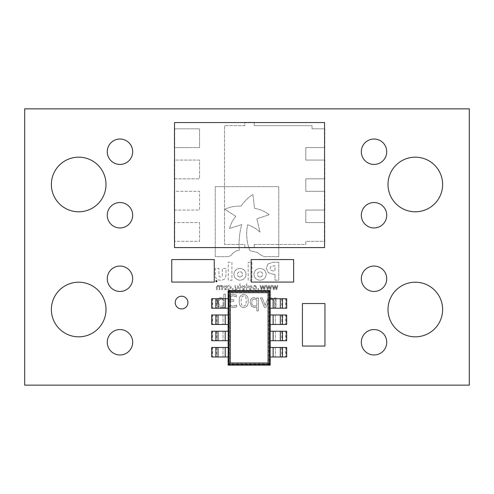<?xml version="1.0" encoding="UTF-8"?>
<svg xmlns="http://www.w3.org/2000/svg" width="494" height="494" viewBox="0 0 494 494"><rect width="100%" height="100%" fill="white"/><g stroke="black" fill="none" stroke-linecap="round" stroke-linejoin="round"><path stroke-width="0.37" stroke-dasharray="2.47 1.85" d="M51.376 309.516A27.312 27.312 0 0 0 78.688 336.828A27.312 27.312 0 0 0 106 309.516A27.312 27.312 0 0 0 78.688 282.204A27.312 27.312 0 0 0 51.376 309.516M388 309.516A27.312 27.312 0 0 0 415.312 336.828A27.312 27.312 0 0 0 442.624 309.516A27.312 27.312 0 0 0 415.312 282.204A27.312 27.312 0 0 0 388 309.516M107.266 278.758A12.702 12.702 0 0 0 119.974 291.46A12.702 12.702 0 0 0 132.676 278.758A12.702 12.702 0 0 0 119.974 266.056A12.702 12.702 0 0 0 107.266 278.758M107.266 342.274A12.702 12.702 0 0 0 119.974 354.976A12.702 12.702 0 0 0 132.676 342.274A12.702 12.702 0 0 0 119.974 329.566A12.702 12.702 0 0 0 107.266 342.274M361.324 342.274A12.702 12.702 0 0 0 374.026 354.976A12.702 12.702 0 0 0 386.734 342.274A12.702 12.702 0 0 0 374.026 329.566A12.702 12.702 0 0 0 361.324 342.274M361.324 278.758A12.702 12.702 0 0 0 374.026 291.46A12.702 12.702 0 0 0 386.734 278.758A12.702 12.702 0 0 0 374.026 266.056A12.702 12.702 0 0 0 361.324 278.758M107.266 215.242A12.702 12.702 0 0 0 119.974 227.944A12.702 12.702 0 0 0 132.676 215.242A12.702 12.702 0 0 0 119.974 202.54A12.702 12.702 0 0 0 107.266 215.242M107.266 151.726A12.702 12.702 0 0 0 119.974 164.434A12.702 12.702 0 0 0 132.676 151.726A12.702 12.702 0 0 0 119.974 139.024A12.702 12.702 0 0 0 107.266 151.726M361.324 151.726A12.702 12.702 0 0 0 374.026 164.434A12.702 12.702 0 0 0 386.734 151.726A12.702 12.702 0 0 0 374.026 139.024A12.702 12.702 0 0 0 361.324 151.726M361.324 215.242A12.702 12.702 0 0 0 374.026 227.944A12.702 12.702 0 0 0 386.734 215.242A12.702 12.702 0 0 0 374.026 202.54A12.702 12.702 0 0 0 361.324 215.242M388 184.484A27.312 27.312 0 0 0 415.312 211.796A27.312 27.312 0 0 0 442.624 184.484A27.312 27.312 0 0 0 415.312 157.172A27.312 27.312 0 0 0 388 184.484M175.228 302.575A6.354 6.354 0 0 0 181.582 308.929A6.354 6.354 0 0 0 187.93 302.575A6.354 6.354 0 0 0 181.582 296.221A6.354 6.354 0 0 0 175.228 302.575M51.376 184.484A27.312 27.312 0 0 0 78.688 211.796A27.312 27.312 0 0 0 106 184.484A27.312 27.312 0 0 0 78.688 157.172A27.312 27.312 0 0 0 51.376 184.484M174.271 222.584L174.271 241.338L199.527 241.338L199.527 222.584L174.271 222.584M174.271 178.822L199.527 178.822L199.527 160.068L174.271 160.068L174.271 178.822M286.162 282.068L293.658 282.068L293.658 259.566L286.162 259.566M258.652 282.068L251.15 282.068L251.15 259.566L258.652 259.566M179.26 259.566L171.758 259.566L171.758 282.068L179.26 282.068M206.764 259.566L214.266 259.566L214.266 282.068L206.764 282.068M286.674 331.227L285.73 331.227L285.73 340.73L286.674 340.73M285.983 331.227L285.983 340.73M286.674 298.716L285.73 298.716L285.73 308.219L286.674 308.219M285.983 298.716L285.983 308.219M211.66 347.48L212.605 347.48L212.605 356.983L211.66 356.983M212.358 347.48L212.358 356.983M211.66 331.227L212.605 331.227L212.605 340.73L211.66 340.73M212.358 331.227L212.358 340.73M211.66 314.974L212.605 314.974L212.605 324.472L211.66 324.472M212.358 314.974L212.358 324.472M211.66 298.716L212.605 298.716L212.605 308.219L211.66 308.219M212.358 298.716L212.358 308.219M286.674 314.974L285.73 314.974L285.73 324.472L286.674 324.472M285.983 314.974L285.983 324.472M286.674 347.48L285.73 347.48L285.73 356.983L286.674 356.983M285.983 347.48L285.983 356.983M302.439 338.557L302.439 346.059L324.941 346.059L324.941 338.557M302.439 311.053L302.439 303.551L324.941 303.551L324.941 311.053M174.271 128.811L174.271 147.564L199.527 147.564L199.527 128.811L174.271 128.811M174.271 210.08L199.527 210.08L199.527 191.326L174.271 191.326L174.271 210.08M244.851 247.84L254.231 247.84L254.231 244.462L305.805 244.462L305.805 241.338L324.805 241.338L324.805 222.584L305.805 222.584L305.805 210.08L324.805 210.08L324.805 191.326L305.805 191.326L305.805 178.822L324.805 178.822L324.805 160.068L305.805 160.068L305.805 147.564L324.805 147.564L324.805 128.811L312.054 128.811L312.054 125.686L254.231 125.686L254.231 122.308L244.851 122.308L244.851 125.686L224.535 125.686L224.535 244.462L244.851 244.462L244.851 247.84M233.415 288.613L232.513 288.613L232.513 289.657L233.415 289.657L233.415 288.613L232.513 288.613L232.513 289.657L233.415 289.657L233.415 288.613M235.712 285.551L235.021 285.551L235.021 289.657L235.712 289.657L235.712 289.225L237.077 289.799L238.429 288.237L238.429 285.551L237.731 285.551L237.583 288.86L236.873 289.169L235.712 288.669L235.712 285.551L235.021 285.551L235.021 289.657L235.712 289.657L235.712 289.225L237.077 289.799L238.429 288.237L238.429 285.551L237.731 285.551L237.583 288.86L236.873 289.169L235.712 288.669L235.712 285.551M240.448 283.951L239.751 283.951L239.751 289.657L240.448 289.657L240.448 283.951L239.751 283.951L239.751 289.657L240.448 289.657L240.448 283.951M245.327 287.607C245.333 286.292 244.703 285.563 243.443 285.415C242.184 285.563 241.56 286.298 241.566 287.607C241.56 288.916 242.184 289.651 243.443 289.799C244.703 289.651 245.333 288.922 245.327 287.607C245.333 286.292 244.703 285.563 243.443 285.415C242.184 285.563 241.56 286.298 241.566 287.607C241.56 288.916 242.184 289.651 243.443 289.799C244.703 289.651 245.333 288.922 245.327 287.607M255.701 285.958L254.379 285.415L252.842 287.539L253.379 289.157L254.62 289.731L255.701 289.441L255.701 291.194L256.398 291.194L256.398 285.551L255.701 285.551L255.701 285.958L254.379 285.415L252.842 287.539L253.379 289.157L254.62 289.731L255.701 289.441L255.701 291.194L256.398 291.194L256.398 285.551L255.701 285.551L255.701 285.958M248.118 301.019C248.525 297.264 247.049 295.035 243.696 294.338C240.356 295.035 238.88 297.258 239.275 301.007C238.868 304.761 240.343 306.99 243.696 307.688C247.049 306.996 248.525 304.773 248.118 301.019C248.525 297.264 247.049 295.035 243.696 294.338C240.356 295.035 238.88 297.258 239.275 301.007C238.868 304.761 240.343 306.99 243.696 307.688C247.049 306.996 248.525 304.773 248.118 301.019M217.743 285.415L216.428 286.977L216.428 289.657L217.119 289.657L217.243 286.366L217.94 286.038L219.095 286.563L219.07 289.657L219.768 289.657L219.892 286.359L220.59 286.038L221.72 286.545L221.72 289.657L222.411 289.657L222.411 285.551L221.72 285.551L221.72 286.007L220.386 285.415L219.243 286.1L217.743 285.415L216.428 286.977L216.428 289.657L217.119 289.657L217.243 286.366L217.94 286.038L219.095 286.563L219.07 289.657L219.768 289.657L219.892 286.359L220.59 286.038L221.72 286.545L221.72 289.657L222.411 289.657L222.411 285.551L221.72 285.551L221.72 286.007L220.386 285.415L219.243 286.1L217.743 285.415M227.289 287.607C227.296 286.292 226.666 285.563 225.406 285.415C224.146 285.563 223.523 286.298 223.529 287.607C223.523 288.916 224.146 289.651 225.406 289.799C226.666 289.651 227.296 288.922 227.289 287.607C227.296 286.292 226.666 285.563 225.406 285.415C224.146 285.563 223.523 286.298 223.529 287.607C223.523 288.916 224.146 289.651 225.406 289.799C226.666 289.651 227.296 288.922 227.289 287.607M266.149 274.398C265.766 278.036 263.74 279.975 260.06 280.203C256.367 279.944 254.33 277.986 253.947 274.331L253.947 274.287C254.317 270.656 256.343 268.717 260.023 268.483C263.728 268.711 265.766 270.663 266.149 274.331L266.149 274.398C265.766 278.036 263.74 279.975 260.06 280.203C256.367 279.944 254.33 277.986 253.947 274.331L253.947 274.287C254.317 270.656 256.343 268.717 260.023 268.483C263.728 268.711 265.766 270.663 266.149 274.331L266.149 274.398M251.928 262.295L251.928 280.203L248.198 280.203L248.198 262.295L251.928 262.295L251.928 280.203L248.198 280.203L248.198 262.295L251.928 262.295M246.074 274.398C245.685 278.023 243.659 279.962 239.998 280.203C236.305 279.944 234.261 277.986 233.878 274.331L233.878 274.287C234.242 270.644 236.268 268.705 239.954 268.483C243.647 268.73 245.685 270.681 246.074 274.331L246.074 274.398C245.685 278.023 243.659 279.962 239.998 280.203C236.305 279.944 234.261 277.986 233.878 274.331L233.878 274.287C234.242 270.644 236.268 268.705 239.954 268.483C243.647 268.73 245.685 270.681 246.074 274.331L246.074 274.398M231.921 262.295L231.921 280.203L228.234 280.203L228.234 262.295L231.921 262.295L231.921 280.203L228.234 280.203L228.234 262.295L231.921 262.295M24.7 385.141L469.3 385.141L469.3 108.859L24.7 108.859L24.7 385.141M271.434 297.876L270.311 297.981L270.311 299.648L271.83 299.488L274.491 300.655L274.491 307.361L276.097 307.361L276.097 297.876L274.491 297.876L274.491 299.278L271.434 297.876L270.311 297.981L270.311 299.648L271.83 299.488L274.491 300.655L274.491 307.361L276.097 307.361L276.097 297.876L274.491 297.876L274.491 299.278L271.434 297.876M227.95 288.613L227.913 289.379L229.21 289.731L230.636 289.2L231.186 287.576C231.167 286.254 230.507 285.532 229.21 285.415L227.913 285.754L227.913 286.526L229.241 286.038L230.494 287.576L229.241 289.101L227.913 288.613L227.913 289.379L229.21 289.731L230.636 289.2L231.186 287.576C231.167 286.254 230.507 285.532 229.21 285.415L227.913 285.754L227.913 286.526L229.241 286.038L230.494 287.576L229.241 289.101L227.95 288.613M225.974 274.948C225.888 278.406 224.109 280.16 220.639 280.203C217.119 280.154 215.322 278.381 215.236 274.874L215.236 268.483L218.935 268.483L218.935 275.152C218.916 276.331 219.484 276.955 220.639 277.023C221.8 276.93 222.356 276.282 222.319 275.078L222.319 268.483L225.974 268.483L225.974 274.948C225.888 278.406 224.109 280.16 220.639 280.203C217.119 280.154 215.322 278.381 215.236 274.874L215.236 268.483L218.935 268.483L218.935 275.152C218.916 276.331 219.484 276.955 220.639 277.023C221.8 276.93 222.356 276.282 222.319 275.078L222.319 268.483L225.974 268.483L225.974 274.948M268.063 263.938L272.873 262.295L278.764 262.295L278.764 280.203L275.004 280.203L275.004 274.287L273.219 274.287L268.341 272.756L266.309 268.273L268.063 263.938L272.873 262.295L278.764 262.295L278.764 280.203L275.004 280.203L275.004 274.287L273.219 274.287L268.341 272.756L266.309 268.273L268.063 263.938M232.297 253.885C231.161 255.559 229.636 256.485 227.715 256.652L215.236 256.652L215.236 186.639L278.764 186.639L278.764 256.652L264.568 256.652C261.937 255.867 259.56 254.472 257.43 252.477L249.841 250.637C246.599 242.208 245.858 233.582 247.611 224.751C252.28 226.338 256.429 228.802 260.06 232.137L256.849 218.805L269.218 214.705C264.864 211.395 259.992 209.265 254.589 208.314L252.848 194.469C248.118 197.581 244.178 201.484 241.016 206.189C235.366 205.85 229.988 206.887 224.881 209.308L235.823 216.304C232.835 219.935 230.729 224.004 229.5 228.512L241.807 224.554C239.423 232.983 238.59 241.56 239.306 250.291C236.521 250.606 234.187 251.804 232.297 253.885C231.161 255.559 229.636 256.485 227.715 256.652L215.236 256.652L215.236 186.639L278.764 186.639L278.764 256.652L264.568 256.652C261.937 255.867 259.56 254.472 257.43 252.477L249.841 250.637C246.599 242.208 245.858 233.582 247.611 224.751C252.28 226.338 256.429 228.802 260.06 232.137L256.849 218.805L269.218 214.705C264.864 211.395 259.992 209.265 254.589 208.314L252.848 194.469C248.118 197.581 244.178 201.484 241.016 206.189C235.366 205.85 229.988 206.887 224.881 209.308L235.823 216.304C232.835 219.935 230.729 224.004 229.5 228.512L241.807 224.554C239.423 232.983 238.59 241.56 239.306 250.291C236.521 250.606 234.187 251.804 232.297 253.885M223.838 298.827L220.787 297.555C218.249 298.092 217.064 299.753 217.249 302.55L218.459 306.329L221.306 307.688L223.838 306.972L223.943 307.361L225.449 307.361L225.449 294.177L223.838 294.177L223.838 298.827L220.787 297.555C218.249 298.092 217.064 299.753 217.249 302.55L218.459 306.329L221.306 307.688L223.838 306.972L223.943 307.361L225.449 307.361L225.449 294.177L223.838 294.177L223.838 298.827M273.744 288.731L273.065 285.551L272.342 285.551L273.404 289.657L274.04 289.657L275.09 286.495L276.134 289.657L276.77 289.657L277.844 285.551L277.122 285.551L276.374 288.731L275.356 285.551L274.788 285.551L273.744 288.731L273.065 285.551L272.342 285.551L273.404 289.657L274.04 289.657L275.09 286.495L276.134 289.657L276.77 289.657L277.844 285.551L277.122 285.551L276.374 288.731L275.356 285.551L274.788 285.551L273.744 288.731M267.618 288.731L266.933 285.551L266.217 285.551L267.279 289.657L267.915 289.657L268.964 286.495L270.008 289.657L270.638 289.657L271.719 285.551L270.996 285.551L270.249 288.731L269.23 285.551L268.662 285.551L267.618 288.731L266.933 285.551L266.217 285.551L267.279 289.657L267.915 289.657L268.964 286.495L270.008 289.657L270.638 289.657L271.719 285.551L270.996 285.551L270.249 288.731L269.23 285.551L268.662 285.551L267.618 288.731M261.487 288.731L260.807 285.551L260.085 285.551L261.153 289.657L261.789 289.657L262.839 286.495L263.882 289.657L264.512 289.657L265.587 285.551L264.87 285.551L264.123 288.731L263.098 285.551L262.536 285.551L261.487 288.731L260.807 285.551L260.085 285.551L261.153 289.657L261.789 289.657L262.839 286.495L263.882 289.657L264.512 289.657L265.587 285.551L264.87 285.551L264.123 288.731L263.098 285.551L262.536 285.551L261.487 288.731M231.112 300.358L229.278 301.303L228.345 303.656L229.543 306.515L232.946 307.688L236.706 306.885L236.706 305.113L232.995 306.237L230.883 305.527L230.111 303.551L230.933 301.717L233.81 301.254L233.81 299.809L233.224 299.809C231.587 299.87 230.661 299.136 230.432 297.61L231.167 296.19L232.884 295.789L236.385 296.913L236.385 295.14L232.816 294.338L229.908 295.072L228.666 297.462C228.796 298.987 229.617 299.951 231.112 300.358L229.278 301.303L228.345 303.656L229.543 306.515L232.946 307.688L236.706 306.885L236.706 305.113L232.995 306.237L230.883 305.527L230.111 303.551L230.933 301.717L233.81 301.254L233.81 299.809L233.224 299.809C231.587 299.87 230.661 299.136 230.432 297.61L231.167 296.19L232.884 295.789L236.385 296.913L236.385 295.14L232.816 294.338L229.908 295.072L228.666 297.462C228.796 298.987 229.617 299.951 231.112 300.358M256.806 298.814L253.749 297.555C251.224 298.055 250.044 299.691 250.211 302.464L251.446 306.206L254.311 307.527L256.806 306.86L256.806 310.899L258.411 310.899L258.411 297.876L256.806 297.876L256.806 298.814L253.749 297.555C251.224 298.055 250.044 299.691 250.211 302.464L251.446 306.206L254.311 307.527L256.806 306.86L256.806 310.899L258.411 310.899L258.411 297.876L256.806 297.876L256.806 298.814M265.124 305.428L262.24 297.876L260.505 297.876L264.37 307.361L265.988 307.361L269.829 297.876L268.094 297.876L265.124 305.428L262.24 297.876L260.505 297.876L264.37 307.361L265.988 307.361L269.829 297.876L268.094 297.876L265.124 305.428M258.905 288.613L257.998 288.613L257.998 289.657L258.905 289.657L258.905 288.613L257.998 288.613L257.998 289.657L258.905 289.657L258.905 288.613M252.008 287.607C252.014 286.292 251.39 285.563 250.125 285.415C248.871 285.563 248.241 286.298 248.247 287.607C248.241 288.916 248.871 289.651 250.125 289.799C251.39 289.651 252.014 288.922 252.008 287.607C252.014 286.292 251.39 285.563 250.125 285.415C248.871 285.563 248.241 286.298 248.247 287.607C248.241 288.916 248.871 289.651 250.125 289.799C251.39 289.651 252.014 288.922 252.008 287.607M247.136 283.951L246.438 283.951L246.438 289.657L247.136 289.657L247.136 283.951L246.438 283.951L246.438 289.657L247.136 289.657L247.136 283.951M217.298 281.172L216.36 280.24L215.421 281.172L216.36 282.111L217.298 281.172L216.36 280.24L215.421 281.172L216.36 282.111L217.298 281.172M239.954 277.091L238.04 276.313L237.361 274.361L238.083 272.416L239.998 271.595L241.912 272.373L242.591 274.331L241.869 276.276L239.954 277.091L238.04 276.313L237.361 274.361L238.083 272.416L239.998 271.595L241.912 272.373L242.591 274.331L241.869 276.276L239.954 277.091M260.023 277.091L258.109 276.313L257.43 274.361L258.146 272.416L260.06 271.595L261.974 272.373L262.654 274.331L261.937 276.276L260.023 277.091L258.109 276.313L257.43 274.361L258.146 272.416L260.06 271.595L261.974 272.373L262.654 274.331L261.937 276.276L260.023 277.091M226.592 287.607L225.406 289.169L224.227 287.607L225.406 286.038L226.592 287.607L225.406 289.169L224.227 287.607L225.406 286.038L226.592 287.607M273.12 270.947L270.903 270.187L270.113 268.31L270.959 266.359L275.004 265.71L275.004 270.947L273.12 270.947L270.903 270.187L270.113 268.31L270.959 266.359L275.004 265.71L275.004 270.947L273.12 270.947M223.838 305.681L221.615 306.237C219.626 305.922 218.706 304.693 218.854 302.55C218.644 300.568 219.416 299.389 221.17 299L223.838 300.105L223.838 305.681L221.615 306.237C219.626 305.922 218.706 304.693 218.854 302.55C218.644 300.568 219.416 299.389 221.17 299L223.838 300.105L223.838 305.681M245.858 304.866L243.696 306.237L241.554 304.897L241.047 301.007L241.566 297.116L243.696 295.789L245.851 297.129L246.352 301.019L245.858 304.866L243.696 306.237L241.554 304.897L241.047 301.007L241.566 297.116L243.696 295.789L245.851 297.129L246.352 301.019L245.858 304.866M256.806 305.545L254.583 306.076C252.619 305.767 251.699 304.563 251.817 302.464C251.625 300.513 252.403 299.358 254.151 299L256.806 300.093L256.806 305.545L254.583 306.076C252.619 305.767 251.699 304.563 251.817 302.464C251.625 300.513 252.403 299.358 254.151 299L256.806 300.093L256.806 305.545M255.701 288.873L254.737 289.101L253.539 287.539L254.552 286.038L255.701 286.514L255.701 288.873L254.737 289.101L253.539 287.539L254.552 286.038L255.701 286.514L255.701 288.873M251.31 287.607L250.125 289.169L248.945 287.607L250.125 286.038L251.31 287.607L250.125 289.169L248.945 287.607L250.125 286.038L251.31 287.607M244.629 287.607L243.443 289.169L242.258 287.607L243.443 286.038L244.629 287.607L243.443 289.169L242.258 287.607L243.443 286.038L244.629 287.607M216.36 281.988L215.545 281.172L216.36 280.364L217.175 281.172L216.36 281.988L215.545 281.172L216.36 280.364L217.175 281.172L216.36 281.988M216.088 280.722L215.773 281.654L216.378 281.284L216.718 281.654L216.718 280.672L216.088 280.722L215.773 281.654L216.378 281.284L216.718 281.654L216.718 280.672L216.088 280.722M216.205 281.098L216.533 280.814L216.205 281.098M285.73 347.48L270.15 347.48M270.15 356.983L270.014 347.48M273.133 347.48L273.133 356.983L270.014 356.983M273.133 356.983L285.73 356.983M275.319 347.48L275.319 356.983L275.319 347.48M280.32 347.48L280.32 356.983M285.73 331.227L270.15 331.227M270.15 340.73L270.014 331.227M273.133 331.227L273.133 340.73L270.014 340.73M273.133 340.73L285.73 340.73M285.73 314.974L270.15 314.974M270.15 324.472L270.014 314.974M273.133 314.974L273.133 324.472L270.014 324.472M273.133 324.472L285.73 324.472M285.73 298.716L270.15 298.716M270.15 308.219L270.014 298.716M273.133 298.716L273.133 308.219L270.014 308.219M273.133 308.219L285.73 308.219M275.319 331.227L275.319 340.73L275.319 331.227M280.32 331.227L280.32 340.73M275.319 314.974L275.319 324.472L275.319 314.974M275.319 298.716L275.319 308.219L275.319 298.716M228.185 347.48L228.185 356.983M212.605 347.48L228.321 347.48M225.202 347.48L225.202 356.983L228.321 356.983M225.202 356.983L212.605 356.983M223.016 347.48L223.016 356.983L223.016 347.48M228.185 331.227L228.185 340.73M212.605 331.227L228.321 331.227M225.202 331.227L225.202 340.73L228.321 340.73M225.202 340.73L212.605 340.73M228.185 314.974L228.185 324.472M212.605 314.974L228.321 314.974M225.202 314.974L225.202 324.472L228.321 324.472M225.202 324.472L212.605 324.472M228.185 298.716L228.185 308.219M212.605 298.716L228.321 298.716M225.202 298.716L225.202 308.219L228.321 308.219M225.202 308.219L212.605 308.219M223.016 331.227L223.016 340.73L223.016 331.227M218.015 331.227L218.015 340.73M223.016 314.974L223.016 324.472L223.016 314.974M223.016 298.716L223.016 308.219L223.016 298.716M270.206 365.14L269.656 364.591L269.656 291.108L228.679 291.108L228.129 290.558M228.129 365.14L228.679 364.591L269.656 364.591L268.409 363.343L229.926 363.343L228.679 364.591L228.679 291.108L229.926 292.355L268.409 292.355L268.409 363.343M268.409 292.355L270.206 290.558M174.524 122.561L244.851 122.561L244.851 125.686L224.535 125.686L224.535 244.462L244.851 244.462L244.851 247.587L174.524 247.587L174.524 241.338L199.527 241.338L199.527 222.584L174.524 222.584L174.524 210.08L199.527 210.08L199.527 191.326L174.524 191.326L174.524 178.822L199.527 178.822L199.527 160.068L174.524 160.068L174.524 147.564L199.527 147.564L199.527 128.811L174.524 128.811L174.524 122.561M324.558 210.08L324.558 222.584L305.805 222.584L305.805 210.08L324.558 210.08L324.558 191.326L305.805 191.326L305.805 178.822L324.558 178.822L324.558 191.326M324.558 147.564L324.558 160.068L305.805 160.068L305.805 147.564L324.558 147.564L324.558 128.811L312.054 128.811L312.054 125.686L254.231 125.686L254.231 122.561L324.558 122.561L324.558 128.811M254.231 244.462L254.231 247.587L324.558 247.587L324.558 241.338L305.805 241.338L305.805 244.462L254.231 244.462M174.524 147.564L174.524 128.811M174.524 178.822L174.524 160.068M174.524 210.08L174.524 191.326M174.524 241.338L174.524 222.584M244.851 247.587L254.231 247.587M324.558 241.338L324.558 222.584M324.558 178.822L324.558 160.068M254.231 122.561L244.851 122.561M229.926 363.343L229.926 292.355M281.778 347.48L281.778 356.983M281.778 331.227L281.778 340.73M281.778 314.974L281.778 324.472M281.778 298.716L281.778 308.219M216.557 347.48L216.557 356.983M216.557 331.227L216.557 340.73M216.557 314.974L216.557 324.472M216.557 298.716L216.557 308.219"/><path stroke-width="0.74" d="M51.376 309.516A27.312 27.312 0 0 0 78.688 336.828A27.312 27.312 0 0 0 106 309.516A27.312 27.312 0 0 0 78.688 282.204A27.312 27.312 0 0 0 51.376 309.516M388 309.516A27.312 27.312 0 0 0 415.312 336.828A27.312 27.312 0 0 0 442.624 309.516A27.312 27.312 0 0 0 415.312 282.204A27.312 27.312 0 0 0 388 309.516M107.266 278.758A12.702 12.702 0 0 0 119.974 291.46A12.702 12.702 0 0 0 132.676 278.758A12.702 12.702 0 0 0 119.974 266.056A12.702 12.702 0 0 0 107.266 278.758M107.266 342.274A12.702 12.702 0 0 0 119.974 354.976A12.702 12.702 0 0 0 132.676 342.274A12.702 12.702 0 0 0 119.974 329.566A12.702 12.702 0 0 0 107.266 342.274M361.324 342.274A12.702 12.702 0 0 0 374.026 354.976A12.702 12.702 0 0 0 386.734 342.274A12.702 12.702 0 0 0 374.026 329.566A12.702 12.702 0 0 0 361.324 342.274M361.324 278.758A12.702 12.702 0 0 0 374.026 291.46A12.702 12.702 0 0 0 386.734 278.758A12.702 12.702 0 0 0 374.026 266.056A12.702 12.702 0 0 0 361.324 278.758M107.266 215.242A12.702 12.702 0 0 0 119.974 227.944A12.702 12.702 0 0 0 132.676 215.242A12.702 12.702 0 0 0 119.974 202.54A12.702 12.702 0 0 0 107.266 215.242M107.266 151.726A12.702 12.702 0 0 0 119.974 164.434A12.702 12.702 0 0 0 132.676 151.726A12.702 12.702 0 0 0 119.974 139.024A12.702 12.702 0 0 0 107.266 151.726M361.324 151.726A12.702 12.702 0 0 0 374.026 164.434A12.702 12.702 0 0 0 386.734 151.726A12.702 12.702 0 0 0 374.026 139.024A12.702 12.702 0 0 0 361.324 151.726M361.324 215.242A12.702 12.702 0 0 0 374.026 227.944A12.702 12.702 0 0 0 386.734 215.242A12.702 12.702 0 0 0 374.026 202.54A12.702 12.702 0 0 0 361.324 215.242M388 184.484A27.312 27.312 0 0 0 415.312 211.796A27.312 27.312 0 0 0 442.624 184.484A27.312 27.312 0 0 0 415.312 157.172A27.312 27.312 0 0 0 388 184.484M175.228 302.575A6.354 6.354 0 0 0 181.582 308.929A6.354 6.354 0 0 0 187.93 302.575A6.354 6.354 0 0 0 181.582 296.221A6.354 6.354 0 0 0 175.228 302.575M51.376 184.484A27.312 27.312 0 0 0 78.688 211.796A27.312 27.312 0 0 0 106 184.484A27.312 27.312 0 0 0 78.688 157.172A27.312 27.312 0 0 0 51.376 184.484M286.162 282.093L258.652 282.093M258.652 259.548L286.162 259.548M179.26 259.541L206.764 259.541M206.764 282.086L171.758 282.068L171.758 259.566L206.764 259.554L214.266 259.566L214.266 282.068L179.26 282.08M24.7 385.141L469.3 385.141L469.3 108.859L24.7 108.859L24.7 385.141M302.414 338.557L302.414 311.053L302.427 338.557M324.959 311.053L324.959 338.557L324.953 311.053M282.475 347.48L270.15 347.48L270.15 356.983L286.674 356.983L286.674 347.48L282.475 347.48L282.475 356.983M280.32 347.48L280.32 356.983M282.475 331.227L270.15 331.227L270.15 340.73L286.674 340.73L286.674 331.227L282.475 331.227L282.475 340.73M282.475 314.974L270.15 314.974L270.15 324.472L286.674 324.472L286.674 314.974L282.475 314.974L282.475 324.472M282.475 298.716L270.15 298.716L270.15 308.219L286.674 308.219L286.674 298.716L282.475 298.716L282.475 308.219M280.32 331.227L280.32 340.73M280.32 314.974L280.32 324.472L280.32 314.974M280.32 298.716L280.32 308.219L280.32 298.716M215.866 347.48L211.66 347.48L211.66 356.983L228.185 356.983L228.185 347.48L215.866 347.48L215.866 356.983M218.015 347.48L218.015 356.983L218.015 347.48M215.866 331.227L211.66 331.227L211.66 340.73L228.185 340.73L228.185 331.227L215.866 331.227L215.866 340.73M215.866 314.974L211.66 314.974L211.66 324.472L228.185 324.472L228.185 314.974L215.866 314.974L215.866 324.472M215.866 298.716L211.66 298.716L211.66 308.219L228.185 308.219L228.185 298.716L215.866 298.716L215.866 308.219M218.015 331.227L218.015 340.73M218.015 314.974L218.015 324.472L218.015 314.974M218.015 298.716L218.015 308.219L218.015 298.716M270.206 298.716L270.206 290.558L269.316 291.448L269.316 364.257L229.018 364.257L228.129 365.14L270.206 365.14L270.206 356.983M270.206 290.558L228.129 290.558L229.018 291.448L269.316 291.448L268.075 292.689L230.26 292.689L229.018 291.448L229.018 364.257L230.26 363.01L268.075 363.01L268.075 292.689M228.129 290.558L228.129 298.716M228.129 308.219L228.129 314.974M228.129 324.472L228.129 331.227M228.129 340.73L228.129 347.48M228.129 356.983L228.129 365.14M268.075 363.01L270.206 365.14M270.206 347.48L270.206 340.73M270.206 331.227L270.206 324.472M270.206 314.974L270.206 308.219M302.439 338.557L302.439 346.059L324.941 346.059L324.941 338.557M302.439 311.053L302.439 303.551L324.941 303.551L324.941 311.053M293.658 259.566L251.15 259.566L251.15 282.068L293.658 282.068L293.658 259.566M174.524 122.561L174.524 247.587L324.558 247.587L324.558 122.561L174.524 122.561M254.231 247.587L244.851 247.587M324.558 222.584L324.558 241.338M324.558 191.326L324.558 210.08M324.558 160.068L324.558 178.822M324.558 128.811L324.558 147.564M244.851 122.561L254.231 122.561M174.524 241.338L174.524 222.584M174.524 210.08L174.524 191.326M174.524 178.822L174.524 160.068M174.524 147.564L174.524 128.811M230.26 292.689L230.26 363.01M273.133 347.48L273.133 356.983M273.133 331.227L273.133 340.73M273.133 314.974L273.133 324.472M273.133 298.716L273.133 308.219M225.202 347.48L225.202 356.983M225.202 331.227L225.202 340.73M225.202 314.974L225.202 324.472M225.202 298.716L225.202 308.219"/></g></svg>

